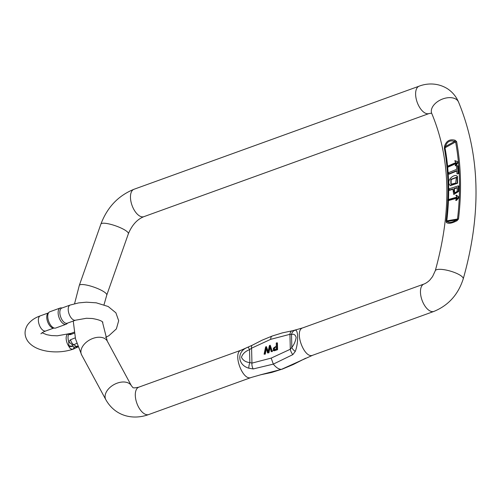 <?xml version="1.0" encoding="UTF-8"?>
<svg xmlns="http://www.w3.org/2000/svg" width="501" height="501" viewBox="0 0 501 501"><rect width="100%" height="100%" fill="white"/><g stroke="black" fill="none" stroke-linecap="round" stroke-linejoin="round"><path stroke-width="0.75" d="M270.227 345.239L272.4 351.558L271.191 351.621L272.03 351.314L270.227 345.239L269.394 345.54L268.048 351.946L266.413 346.617L265.624 346.905L264.09 354.188L264.91 353.888L266.05 347.694L267.553 352.936L268.542 352.579L269.851 346.316L271.191 351.621M270.083 347.331L268.905 352.817L267.553 352.936M266.275 348.784L265.279 354.132L264.09 354.188M266.413 346.617L268.16 351.333M277.059 342.765L276.245 343.066L276.308 345.778L273.014 350.437L273.953 350.556L277.222 349.435L277.059 342.765L277.429 343.01L277.592 349.679L274.323 350.794L273.214 350.531M450.424 185.62L457.563 183.266L457.432 176.339L457.05 176.089C454.52 173.528 446.316 179.903 449.497 184.763L450.23 185.508L457.194 183.028L457.062 176.095L457.432 176.339M448.645 173.947L456.799 170.628L457.012 173.891L458.471 173.684L457.97 165.875L457.601 165.637L456.511 166.075L456.718 169.325L448.564 172.645L449.015 174.191L456.824 171.01M453.875 194.394L458.597 191.482L458.759 186.084L458.39 185.846L449.128 188.777L449.478 190.361L452.873 189.284M458.121 196.517L456.718 195.371M457.025 197.093L447.719 199.724L447.694 200.425L457 197.795L455.666 200.3L456.517 200.406L459.229 197.294L457.632 196.204M447.694 200.425L448.094 200.688L456.712 198.221M454.701 160.896L456.142 162.43L446.861 166.507L446.923 167.177L456.198 163.088L455.152 165.687L456.004 165.712L458.365 162.005L455.171 160.683M446.923 167.177L447.33 167.44L455.923 163.614M444.368 148.371L444.569 146.092A1.941 0.388 14.9 0 0 445.458 146.517L445.013 147.82A1.941 1.071 169.6 0 0 444.368 148.371A260.119 187.255 123 0 1 446.905 166.489M447.8 200.494A260.119 187.255 123 0 1 446.14 221.116A1.941 0.764 6.8 0 1 446.798 220.847L457.507 219.025L456.517 219.939L457.081 220.684L458.503 218.981A1.941 0.758 -173.2 0 0 457.507 219.025A274.46 197.576 -57 0 0 455.622 141.933A1.941 1.071 -10.5 0 1 456.611 141.608L455.115 140.255C449.892 138.883 446.378 140.831 444.569 146.092M457.081 220.684C451.965 223.352 448.414 223.96 446.435 222.507A1.941 1.747 -40.3 0 1 447.287 221.511L446.798 220.847A261.146 187.994 123 0 0 448.445 200.557M446.14 221.116L446.435 222.507M292.233 330.792L294.782 330.334C298.32 328.349 298.696 342.509 295.296 351.401L292.816 354.627L273.327 364.114L253.212 368.949L248.828 368.204C237.142 364.916 236.622 350.669 248.308 347.137L249.542 349.685C245.427 351.201 242.728 353.719 241.438 357.232C242.935 360.376 245.74 362.16 249.855 362.586L251.947 363.119L271.173 358.102L290.304 349.253L291.832 347.406C294.056 344.663 295.496 341.331 296.16 337.411C295.314 334.693 293.768 333.722 291.519 334.505L289.941 334.311A5.824 3.313 -101.2 0 1 292.196 330.798A5.824 3.313 -101.2 0 1 292.233 330.792M260.47 374.817L281.418 369.369L312.756 355.228L433.885 311.428A14.56 7.327 -109.9 0 1 422.049 300.224A14.56 7.327 -109.9 0 1 423.984 284.042L302.848 327.842C293.667 330.222 304.176 359.286 312.749 355.222M292.816 354.627A5.824 2.48 -117.8 0 1 290.304 349.253L289.941 334.311L270.715 339.327L251.583 348.176L249.542 349.685L249.855 362.586A5.824 2.042 102.4 0 0 248.828 368.204M261.816 374.535A5.824 3.313 78.9 0 0 261.848 374.529L260.889 374.729M301.42 360.213A5.824 2.48 62.2 0 0 301.809 360.094M294.782 330.334A5.824 5.029 82.3 0 0 291.519 334.505L291.832 347.406A5.824 3 -145.6 0 0 295.296 351.401M253.212 368.949A5.824 3.313 -101.1 0 1 251.947 363.119L251.583 348.176A5.824 2.48 -117.8 0 1 252.254 345.233L241.3 350.105L138.827 387.154C134.869 388.05 132.834 388.106 132.715 387.317L131.456 385.851L107.264 341.093A14.56 9.406 -28.4 0 0 105.047 338.739A14.56 9.406 -28.4 0 0 87.888 341.031A14.56 9.406 -28.4 0 0 81.644 354.94L75.507 338.87L73.252 321.041M447.581 166.194A261.146 187.994 123 0 0 445.013 147.82L455.622 141.933L454.595 141.445A1.941 0.733 -69 0 1 455.115 140.255M455.19 160.696L454.714 160.909M455.152 165.687L457.995 161.76M455.634 165.474L456.004 165.712M458.027 162.067L458.396 162.311M457.012 173.891L458.471 173.684M458.102 173.446L457.601 165.637M450.812 179.364L456.355 177.31L455.697 183.097L450.9 184.23L450.812 179.364L451.176 179.608L456.536 177.448M451.088 184.337L451.176 179.608M454.676 193.104L454.338 188.821L457.275 187.894M453.969 188.583L457.281 187.537L457.144 191.401L454.476 193.01L453.931 191.2L453.969 188.583L454.338 188.821M449.109 190.123L452.873 188.927L453.674 194.282L458.233 191.238L458.597 191.482M458.233 191.238L458.39 185.846M457.751 196.279L456.348 195.133M456.737 195.39L455.885 195.284M455.879 195.271L457.037 197.106M455.666 200.3L458.878 196.736M456.148 200.162L456.517 200.406M458.866 197.056L459.229 197.294M272.03 351.314L272.4 351.558M268.542 352.579L268.905 352.817M264.91 353.888L265.279 354.132M276.339 346.93L275.099 347.381C273.446 348.489 273.214 349.354 274.416 349.974M274.047 349.736C272.845 349.116 273.076 348.251 274.736 347.137L276.327 346.56L276.389 348.947L273.646 349.642M277.222 349.435L277.592 349.679M273.953 350.556L274.323 350.794M74.342 333.178L70.403 334.612A5.361 2.737 -110.3 0 1 71.537 333.165L74.179 332.176M70.403 334.612L68.581 334.568C67.767 336.409 67.829 338.808 68.756 341.763L70.528 339.734A5.361 2.737 69.7 0 0 73.547 344.607L76.478 346.504L74.254 347.18L72.52 346.053L74.254 347.18A5.361 1.465 70 0 1 73.816 348.928L73.127 349.122C71.186 349.429 69.764 348.502 68.862 346.354L68.75 341.757L72.739 345.17L72.52 346.053A5.361 3.156 -165.2 0 1 68.606 345.552M71.537 333.165L68.581 334.574L68.318 333.816A5.361 5.204 -109.3 0 1 68.374 333.798L68.105 333.891A8.041 4.046 -109.9 0 1 68.261 333.841M70.528 339.734L75.263 337.843M54.791 328.149L53.306 328.061A8.041 4.046 -109.9 0 1 47.633 321.755A8.041 4.046 -109.9 0 1 47.958 313.282L49.048 312.261A8.642 4.346 70.1 0 0 48.697 321.373A8.642 4.346 70.1 0 0 54.791 328.149A8.642 4.346 70.1 0 0 55.724 328.023L66.101 324.266A8.642 4.346 -109.9 0 1 59.074 317.621A8.642 4.346 -109.9 0 1 60.22 308.015A8.642 4.346 -109.9 0 1 61.153 307.883L62.18 307.946M75.626 320.183L67.24 323.214A8.041 4.046 -109.9 0 1 60.702 317.027A8.041 4.046 -109.9 0 1 61.773 308.09L70.159 305.059A8.041 4.046 70.1 0 0 70.917 317.521A8.041 4.046 70.1 0 0 75.626 320.183L86.441 318.273L92.316 318.511C98.171 319.532 101.69 320.772 102.862 322.243M67.648 323.07L66.896 323.771A8.642 4.346 -109.9 0 1 66.101 324.266M60.22 308.015L49.843 311.766A8.642 4.346 70.1 0 0 49.048 312.261M76.778 343.392L72.739 345.17M72.457 346.373A5.361 3.451 -173.3 0 1 68.862 346.354A8.041 4.046 -109.9 0 1 68.105 333.891L57.296 335.802L51.421 335.564L46.743 334.687L42.071 332.796M73.879 347.299A5.361 1.941 75.6 0 1 73.127 349.122A8.041 4.046 -109.9 0 0 73.578 349.015C65.355 351.84 56.669 352.585 47.507 351.257C38.295 349.767 31.745 346.435 27.843 341.256C24.311 336.052 24.154 330.691 27.367 325.174C31.745 319.012 37.375 316.945 40.318 315.849A8.041 4.046 70.1 0 0 41.069 328.312A8.041 4.046 70.1 0 0 45.785 330.973L53.764 328.086M75.551 346.861L76.81 347.45L73.578 349.015A8.041 4.046 -109.9 0 0 73.66 348.984M77.686 346.078L76.478 346.504A5.361 2.655 70.5 0 0 77.987 346.899M447.681 167.246A261.146 187.994 123 0 1 448.489 199.504M446.973 167.209A260.119 187.255 123 0 1 447.838 199.686M435.256 270.784A14.56 3.908 -163.8 0 1 445.289 269.895A14.56 3.908 -163.8 0 1 460.413 275.387A14.56 3.908 -163.8 0 1 463.225 278.907C481.73 213.464 480.165 154.502 458.528 102.022A14.56 9.112 156.7 0 0 456.11 99.248A14.56 9.112 156.7 0 0 438.995 100.714A14.56 9.112 156.7 0 0 431.787 113.552C450.675 158.723 451.833 211.134 435.256 270.784L432.557 276.596L429.983 279.871C429.933 280.053 426.971 282.933 423.984 284.042M458.503 218.981A275.487 198.315 -57 0 0 456.611 141.608M261.848 374.529L271.674 372.462L281.418 369.369C278.763 369.318 276.064 367.565 273.327 364.114L271.173 358.102M260.996 374.704L251.208 377.478C242.628 381.537 232.12 352.479 241.3 350.105M251.208 377.485L148.734 414.54A14.56 7.327 -109.9 0 1 136.892 403.336A14.56 7.327 -109.9 0 1 138.827 387.154M458.528 102.022C456.123 96.461 452.428 92.021 447.437 88.715C437.241 82.383 426.37 83.36 419.149 86.166L133.992 189.278C118.305 195.64 107.277 207.245 100.908 224.079L79.308 285.395A14.56 3.219 19.4 0 1 94.113 287.198A14.56 3.219 19.4 0 1 106.776 295.07L104.02 304.733M100.908 224.079A14.56 3.219 19.4 0 1 115.712 225.882A14.56 3.219 19.4 0 1 128.375 233.754L106.776 295.07M133.992 189.278A14.56 7.327 70.1 0 0 132.057 205.46A14.56 7.327 70.1 0 0 143.893 216.664C137.211 219.294 132.039 224.993 128.375 233.754M419.149 86.166A14.56 7.327 70.1 0 0 417.208 102.348A14.56 7.327 70.1 0 0 429.05 113.552L143.893 216.664M148.734 414.54C133.354 420.207 115.355 416.569 105.836 399.698A14.56 9.406 -28.4 0 1 112.08 385.783A14.56 9.406 -28.4 0 1 129.239 383.497A14.56 9.406 -28.4 0 1 131.456 385.851M272.638 335.964C271.379 336.102 270.74 337.223 270.715 339.327M456.517 219.939L447.287 221.511C448.959 223.145 452.034 222.619 456.517 219.939M445.458 146.517L454.595 141.445C450.004 139.942 446.961 141.633 445.458 146.517M453.931 191.2L454.301 191.438M274.736 347.137L275.099 347.381M302.842 327.848L293.066 330.622M79.308 285.395L74.561 303.731M102.404 321.799L107.264 341.093M431.787 113.552L431.524 113.101M431.63 113.17L429.05 113.552M105.836 399.698L81.644 354.94M463.225 278.907C458.183 294.607 448.408 305.447 433.885 311.428M281.925 369.275L293.123 364.596L305.729 358.19M252.266 345.227L262.136 340.173L272.124 336.052L282.389 332.871L293.166 330.597M450.23 185.508L450.599 185.746M453.674 194.282L454.044 194.52M273.014 350.437L273.383 350.675M40.318 315.849L48.296 312.968M70.159 305.059L78.644 302.898L86.404 302.191L96.23 302.817L108.166 306.499L115.894 312.818L118.687 320.728L116.37 328.9L108.88 335.72L105.536 337.386M45.785 330.973C43.293 331.963 41.671 332.908 40.925 333.816M76.816 347.462L78.15 346.849M70.591 333.403L68.374 333.798"/></g></svg>
